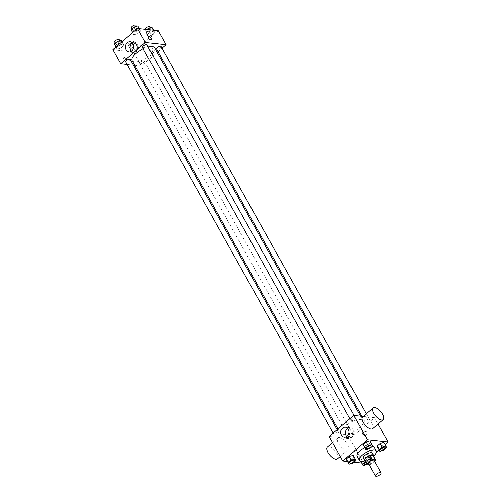 <?xml version="1.0" encoding="UTF-8"?>
<svg xmlns="http://www.w3.org/2000/svg" width="501" height="501" viewBox="0 0 501 501"><rect width="100%" height="100%" fill="white"/><g stroke="black" fill="none" stroke-linecap="round" stroke-linejoin="round"><path stroke-width="0.38" stroke-dasharray="2.5 1.88" d="M374.053 460.35A3.213 1.221 -29.2 0 1 371.842 462.98A3.213 1.221 -29.2 0 1 368.442 463.488M368.842 464.202L370.264 464.358A4.816 1.822 -29.2 0 0 371.498 463.845L374.541 461.227M371.498 463.845L369.174 459.693L373.107 456.311L375.431 460.469M373.214 455.678A4.816 1.822 -29.2 0 1 373.107 456.311M369.174 459.693A4.816 1.822 -29.2 0 1 367.947 460.2L370.264 464.358M364.634 459.843L367.947 460.2M365.129 460.732A5.142 1.948 150.8 0 0 371.88 458.083A5.142 1.948 150.8 0 0 373.439 456.085M372.256 453.173A5.142 1.948 -29.2 0 1 370.715 456.004A5.142 1.948 -29.2 0 1 363.275 458.196M373.47 456.142A9.644 3.657 -29.2 0 1 365.16 460.782M364.628 447.825A9.644 3.657 -29.2 0 1 372.024 445.877A9.644 3.657 -29.2 0 1 372.431 445.94M373.859 446.823A9.644 3.657 -29.2 0 1 367.227 454.72A9.644 3.657 -29.2 0 1 357.025 456.236M366.845 464.646L364.809 461.008L361.077 462.079L364.809 461.008L367.853 458.396L367.158 456.856L363.419 457.92L360.382 460.532L360.795 461.283M352.779 463.131L350.744 459.492L347.011 460.563L350.744 459.492L353.787 456.881L353.092 455.34L355.816 460.519M347.519 461.477L353.9 462.166M361.59 462.993L363.494 463.2L376.326 452.184M379 449.885L385.081 444.663M383.559 450.293L381.53 446.654L377.792 447.725L381.53 446.654L384.568 444.043L383.872 442.502L386.603 447.681M369.494 448.777L367.458 445.138L363.726 446.209L367.458 445.138L370.502 442.527L369.807 440.986L372.531 446.166M329.163 436.559L349.848 438.788L374.435 417.684L377.998 424.065M349.848 438.788L363.494 463.2M366.582 432.112A2.248 1.835 -83.8 0 0 365.285 431.192A2.248 1.835 -83.8 0 0 363.219 433.233A2.248 1.835 -83.8 0 0 364.803 435.67A2.248 1.835 -83.8 0 0 366.607 434.536A2.248 1.835 -83.8 0 0 366.582 432.112M360.614 419.55A12.913 4.897 -29.2 0 1 363.068 420.821A12.913 4.897 -29.2 0 1 354.188 431.392A12.913 4.897 -29.2 0 1 340.53 433.421A12.913 4.897 -29.2 0 1 346.742 424.504A12.913 4.897 -29.2 0 1 360.614 419.55M374.435 417.684L363.162 416.469M338.162 432.031A2.574 0.977 -29.2 0 1 338.651 432.282A2.574 0.977 -29.2 0 1 336.885 434.392A2.574 0.977 -29.2 0 1 334.161 434.793A2.574 0.977 -29.2 0 1 335.401 433.021A2.574 0.977 -29.2 0 1 338.162 432.031M352.228 433.547A2.574 0.977 -29.2 0 1 352.717 433.803A2.574 0.977 -29.2 0 1 350.95 435.908A2.574 0.977 -29.2 0 1 348.226 436.308A2.574 0.977 -29.2 0 1 349.466 434.536A2.574 0.977 -29.2 0 1 352.228 433.547M368.943 419.193A2.574 0.977 -29.2 0 1 369.437 419.45A2.574 0.977 -29.2 0 1 367.665 421.554A2.574 0.977 -29.2 0 1 364.947 421.955A2.574 0.977 -29.2 0 1 366.181 420.182A2.574 0.977 -29.2 0 1 368.943 419.193M351.37 420.696A2.574 0.977 150.8 0 0 354.132 419.706A2.574 0.977 150.8 0 0 355.366 417.934A2.574 0.977 150.8 0 0 352.648 418.335A2.574 0.977 150.8 0 0 350.875 420.439A2.574 0.977 150.8 0 0 351.37 420.696M346.492 450.174A7.715 3.363 49.3 0 0 348.038 449.792A7.715 3.363 49.3 0 0 345.565 441.75A7.715 3.363 49.3 0 0 337.981 438.087A7.715 3.363 49.3 0 0 339.434 444.819A7.715 3.363 49.3 0 0 346.492 450.174M362.567 416.976A7.715 3.363 -130.7 0 1 364.108 416.6A7.715 3.363 -130.7 0 1 371.166 421.955A7.715 3.363 -130.7 0 1 372.619 428.687M337.499 458.841A7.715 3.363 49.3 0 0 335.025 450.794A7.715 3.363 49.3 0 0 327.447 447.13M347.719 428.355A5.06 4.127 96.2 0 1 350.149 427.716A5.06 4.127 96.2 0 1 353.061 429.777A5.06 4.127 96.2 0 1 353.117 435.231A5.06 4.127 96.2 0 1 349.065 437.768A5.06 4.127 96.2 0 1 346.83 436.622M365.836 432.031A2.248 1.835 -83.8 0 0 364.54 431.11A2.248 1.835 -83.8 0 0 362.473 433.152A2.248 1.835 -83.8 0 0 364.058 435.588A2.248 1.835 -83.8 0 0 365.862 434.455A2.248 1.835 -83.8 0 0 365.836 432.031M154.665 47.927A12.913 4.897 -29.2 0 1 145.785 58.498A12.913 4.897 -29.2 0 1 132.126 60.527M143.198 48.835A12.913 4.897 -29.2 0 1 148.102 47.069M142.478 47.545A2.574 0.977 150.8 0 0 142.967 47.802A2.574 0.977 150.8 0 0 145.728 46.812A2.574 0.977 150.8 0 0 146.968 45.04M143.825 60.652A2.574 0.977 -29.2 0 1 144.319 60.909A2.574 0.977 -29.2 0 1 142.547 63.013A2.574 0.977 -29.2 0 1 139.829 63.42A2.574 0.977 -29.2 0 1 141.063 61.642A2.574 0.977 -29.2 0 1 143.825 60.652M161.034 46.555A2.574 0.977 -29.2 0 1 159.262 48.66A2.574 0.977 -29.2 0 1 156.544 49.067M130.247 59.394A2.574 0.977 -29.2 0 1 128.481 61.498A2.574 0.977 -29.2 0 1 125.757 61.899M134.725 65.174L141.451 65.9L157.164 52.398M158.003 51.678L161.986 48.259M127.129 64.353L133.404 65.03M112.925 49.643L133.61 51.872L141.451 65.9M133.61 51.872L158.191 30.768M152.373 48.829A2.248 1.835 -83.8 0 0 151.077 47.914A2.248 1.835 -83.8 0 0 149.01 49.956A2.248 1.835 -83.8 0 0 150.594 52.386A2.248 1.835 -83.8 0 0 152.398 51.259A2.248 1.835 -83.8 0 0 152.373 48.829A2.248 1.835 -83.8 0 0 151.077 47.914A2.248 1.835 -83.8 0 0 149.01 49.95A2.248 1.835 -83.8 0 0 150.594 52.386A2.248 1.835 -83.8 0 0 152.398 51.259A2.248 1.835 -83.8 0 0 152.373 48.829M116.432 47.689L117.128 49.236L120.866 48.171L123.904 45.56L123.208 44.013L119.47 45.077L116.432 47.689L117.128 49.236L120.866 48.171L123.904 45.56L123.208 44.013L119.47 45.077L116.432 47.689L116.032 46.975M147.213 34.857L147.908 36.398L151.646 35.333L154.69 32.722L153.989 31.175L150.256 32.246L147.213 34.857L147.908 36.398L151.646 35.333L154.69 32.722L153.989 31.175L150.256 32.246L147.213 34.857L145.879 32.765L149.611 31.695L152.655 29.083L151.96 27.542M130.498 49.204L131.193 50.751L134.932 49.687L137.969 47.075L137.274 45.528L133.542 46.593L130.498 49.204L131.193 50.751L134.932 49.687L137.969 47.075L137.274 45.528L133.542 46.593L130.498 49.204L129.164 47.119L132.897 46.048L135.94 43.437L135.245 41.896L131.506 42.961L128.469 45.572M133.147 33.335L133.842 34.882L137.581 33.817L140.618 31.206L139.923 29.659L136.191 30.724L133.147 33.335L133.842 34.882L137.581 33.817L140.618 31.206L139.923 29.659L136.191 30.724L133.147 33.335L132.746 32.621M126.265 61.091A2.248 0.983 49.3 0 0 126.715 60.978A2.248 0.983 49.3 0 0 125.989 58.63A2.248 0.983 49.3 0 0 123.785 57.565A2.248 0.983 49.3 0 0 124.204 59.525A2.248 0.983 49.3 0 0 126.265 61.091A2.248 0.983 49.3 0 0 126.715 60.978A2.248 0.983 49.3 0 0 125.995 58.63A2.248 0.983 49.3 0 0 123.785 57.559A2.248 0.983 49.3 0 0 124.204 59.525A2.248 0.983 49.3 0 0 126.265 61.084M151.296 39.873L151.296 39.867A2.248 0.983 -130.7 0 1 149.085 38.802A2.248 0.983 -130.7 0 1 148.365 36.454L148.365 36.454M132.352 42.998A5.06 4.127 96.2 0 1 134.782 42.353A5.06 4.127 96.2 0 1 137.694 44.42A5.06 4.127 96.2 0 1 137.75 49.875A5.06 4.127 96.2 0 1 133.698 52.411A5.06 4.127 96.2 0 1 131.456 51.265M131.813 31.244L135.546 30.179L138.589 27.568L137.894 26.021M136.61 27.129A2.574 0.977 -29.2 0 1 137.099 27.38A2.574 0.977 -29.2 0 1 135.326 29.484A2.574 0.977 -29.2 0 1 132.608 29.891A2.574 0.977 -29.2 0 1 133.842 28.112A2.574 0.977 -29.2 0 1 136.61 27.129M132.633 32.722L133.842 34.882M135.546 30.179L137.581 33.817M138.589 27.568L140.618 31.206M139.41 28.745L139.923 29.659M135.79 30.01L136.191 30.724M135.934 25.3A2.574 0.977 -29.2 0 1 134.168 27.411A2.574 0.977 -29.2 0 1 131.444 27.812M115.092 45.597L118.831 44.533L121.875 41.921L121.179 40.374M119.889 41.483A2.574 0.977 -29.2 0 1 120.384 41.733A2.574 0.977 -29.2 0 1 118.612 43.837A2.574 0.977 -29.2 0 1 115.894 44.245A2.574 0.977 -29.2 0 1 117.128 42.466A2.574 0.977 -29.2 0 1 119.889 41.483M115.919 47.075L117.128 49.236M118.831 44.533L120.866 48.171M121.875 41.921L123.904 45.56M122 41.852L123.208 44.013M119.075 44.364L119.47 45.077M119.219 39.654A2.574 0.977 -29.2 0 1 117.453 41.765A2.574 0.977 -29.2 0 1 114.729 42.165M147.1 29.572L145.184 31.219M150.676 28.645A2.574 0.977 -29.2 0 1 151.164 28.895A2.574 0.977 -29.2 0 1 149.392 31.006A2.574 0.977 -29.2 0 1 146.674 31.406A2.574 0.977 -29.2 0 1 147.914 29.628A2.574 0.977 -29.2 0 1 150.676 28.645M145.879 32.765L147.908 36.398M149.611 31.695L151.646 35.333M152.655 29.083L154.69 32.722M153.481 30.26L153.989 31.175M148.866 29.759L150.256 32.246M149.999 26.822A2.574 0.977 -29.2 0 1 148.233 28.926A2.574 0.977 -29.2 0 1 145.515 29.327M133.961 42.998A2.574 0.977 -29.2 0 1 134.45 43.249A2.574 0.977 -29.2 0 1 132.677 45.359A2.574 0.977 -29.2 0 1 129.959 45.76A2.574 0.977 -29.2 0 1 131.193 43.982A2.574 0.977 -29.2 0 1 133.961 42.998M129.164 47.119L131.193 50.751M132.897 46.048L134.932 49.687M135.94 43.437L137.969 47.075M135.245 41.896L137.274 45.528M131.506 42.961L133.542 46.593M132.796 40.919A2.574 0.977 -29.2 0 1 133.285 41.176A2.574 0.977 -29.2 0 1 131.519 43.28A2.574 0.977 -29.2 0 1 128.795 43.681A2.574 0.977 -29.2 0 1 130.035 41.909A2.574 0.977 -29.2 0 1 132.796 40.919M371.047 445.984A2.574 0.977 -29.2 0 1 369.275 448.082A2.574 0.977 -29.2 0 1 366.557 448.495M367.458 445.138L370.502 442.527M354.332 460.338A2.574 0.977 -29.2 0 1 352.56 462.436A2.574 0.977 -29.2 0 1 349.842 462.849M350.744 459.492L353.787 456.881M385.112 447.499A2.574 0.977 -29.2 0 1 383.34 449.597A2.574 0.977 -29.2 0 1 380.622 450.011M381.53 446.654L384.568 444.043M367.521 464.064L369.882 462.035L369.187 460.488L365.573 461.521M365.905 462.122A2.574 0.977 -29.2 0 1 367.903 461.59A2.574 0.977 -29.2 0 1 368.392 461.847A2.574 0.977 -29.2 0 1 366.632 463.945A2.574 0.977 -29.2 0 1 363.908 464.364M364.809 461.008L367.853 458.396L369.882 462.035M367.853 458.396L369.187 460.488M367.158 456.856L363.419 457.92L365.041 460.82M363.419 457.92L360.382 460.532M365.918 462.141A2.574 0.977 -29.2 0 1 367.916 461.609A2.574 0.977 -29.2 0 1 368.404 461.866A2.574 0.977 -29.2 0 1 366.864 463.832M337.981 438.087L332.601 442.709M348.038 449.792L340.279 456.449M350.149 427.716L345.483 427.209M349.065 437.768L344.394 437.267M364.058 435.588L364.803 435.67M364.54 431.11L365.285 431.192M338.031 428.95L340.53 433.421M360.469 416.174L363.068 420.821M355.366 417.934L354 415.479M350.875 420.439L349.923 418.736M139.829 63.42L348.226 436.308M144.319 60.909L352.717 433.803M361.791 416.318L364.947 421.955M366.275 413.795L369.437 419.45M333.209 433.089L334.161 434.793M337.192 429.67L338.651 432.282M134.782 42.353L130.11 41.852M133.698 52.411L129.026 51.91M132.051 28.895L132.608 29.891M136.554 26.409L137.099 27.38M115.336 43.249L115.894 44.245M119.839 40.763L120.384 41.733M145.553 29.402L146.674 31.406M150.619 27.924L151.164 28.895M128.795 43.681L129.959 45.76M133.285 41.176L134.45 43.249"/><path stroke-width="0.75" d="M380.409 472.499A3.213 1.221 -29.2 0 1 381.017 472.812A3.213 1.221 -29.2 0 1 378.806 475.443A3.213 1.221 -29.2 0 1 375.406 475.95A3.213 1.221 -29.2 0 1 376.952 473.733A3.213 1.221 -29.2 0 1 380.409 472.499M375.406 475.95L368.442 463.488A3.213 1.221 -29.2 0 1 369.988 461.264A3.213 1.221 -29.2 0 1 373.439 460.031A3.213 1.221 -29.2 0 1 374.053 460.35L381.017 472.812M366.957 464.001L364.634 459.843A4.816 1.822 -29.2 0 1 364.741 459.21L368.673 455.835L370.997 459.987L367.064 463.369A4.816 1.822 -29.2 0 0 366.957 464.001L368.842 464.202M374.541 461.227L375.431 460.469A4.816 1.822 -29.2 0 0 375.537 459.837L372.224 459.48A4.816 1.822 -29.2 0 0 370.997 459.987M375.537 459.837L373.214 455.678L369.901 455.321L372.224 459.48M368.673 455.835A4.816 1.822 -29.2 0 1 369.901 455.321M373.439 456.085A5.142 1.948 150.8 0 0 373.414 455.252A5.142 1.948 150.8 0 0 367.972 456.06A5.142 1.948 150.8 0 0 364.434 460.269A5.142 1.948 150.8 0 0 365.129 460.732M364.434 460.269L363.275 458.196A5.142 1.948 -29.2 0 1 365.749 454.645A5.142 1.948 -29.2 0 1 371.272 452.672A5.142 1.948 -29.2 0 1 372.256 453.173L373.414 455.252M364.741 459.21L367.064 463.369M365.16 460.782A9.644 3.657 -29.2 0 1 359.342 460.388A9.644 3.657 -29.2 0 1 363.989 453.731A9.644 3.657 -29.2 0 1 374.347 450.03A9.644 3.657 -29.2 0 1 376.182 450.981A9.644 3.657 -29.2 0 1 373.47 456.142M372.431 445.94A9.644 3.657 -29.2 0 1 373.859 446.823L376.182 450.981M359.342 460.388L357.025 456.236A9.644 3.657 -29.2 0 1 364.628 447.825M361.077 462.079L363.106 465.711L367.521 464.064M355.121 458.972L353.092 455.34L349.354 456.405L346.31 459.016L349.04 464.195L352.779 463.131L355.816 460.519L355.121 458.972L351.389 460.037L348.345 462.648L349.04 464.195M385.081 444.663L388.075 442.089L367.39 439.859L342.809 460.97L347.519 461.477M353.9 462.166L361.59 462.993M376.326 452.184L379 449.885M385.908 446.134L383.872 442.502L380.134 443.567L377.096 446.178L379.821 451.357L383.559 450.293L386.603 447.681L385.908 446.134L382.169 447.205L379.125 449.817L379.821 451.357M371.836 444.619L369.807 440.986L366.068 442.051L363.031 444.663L365.755 449.842L369.494 448.777L372.531 446.166L371.836 444.619L368.103 445.683L365.06 448.295L365.755 449.842M377.998 424.065L388.075 442.089M363.162 416.469L353.75 415.454L329.163 436.559L342.809 460.97M353.75 415.454L367.39 439.859M348.389 429.276A5.06 4.127 96.2 0 1 348.445 434.724A5.06 4.127 96.2 0 1 344.394 437.267A5.06 4.127 96.2 0 1 340.837 431.793A5.06 4.127 96.2 0 1 345.483 427.209A5.06 4.127 96.2 0 1 348.389 429.276M383.152 419.638L372.619 428.687A7.715 3.363 -130.7 0 1 365.041 425.023A7.715 3.363 -130.7 0 1 362.567 416.976L373.101 407.933A7.715 3.363 -130.7 0 1 374.642 407.551A7.715 3.363 -130.7 0 1 381.706 412.905A7.715 3.363 -130.7 0 1 383.152 419.638A7.715 3.363 -130.7 0 1 375.575 415.98A7.715 3.363 -130.7 0 1 373.101 407.933M332.601 442.709L327.447 447.13A7.715 3.363 49.3 0 0 328.9 453.862A7.715 3.363 49.3 0 0 335.958 459.217A7.715 3.363 49.3 0 0 337.499 458.841L340.279 456.449M346.83 436.622A5.06 4.127 96.2 0 1 347.719 428.355M148.102 47.069A12.913 4.897 -29.2 0 1 152.21 46.662A12.913 4.897 -29.2 0 1 154.665 47.927L360.469 416.174M338.031 428.95L132.126 60.527A12.913 4.897 -29.2 0 1 143.198 48.835M354 415.479L146.968 45.04A2.574 0.977 150.8 0 0 144.244 45.441A2.574 0.977 150.8 0 0 142.478 47.545L349.923 418.736M361.791 416.318L156.544 49.067A2.574 0.977 -29.2 0 1 157.777 47.288A2.574 0.977 -29.2 0 1 160.545 46.305A2.574 0.977 -29.2 0 1 161.034 46.555L366.275 413.795M333.209 433.089L125.757 61.899A2.574 0.977 -29.2 0 1 126.997 60.126A2.574 0.977 -29.2 0 1 129.759 59.137A2.574 0.977 -29.2 0 1 130.247 59.394L337.192 429.67M157.164 52.398L158.003 51.678M161.986 48.259L166.031 44.789L145.346 42.56L120.76 63.665L127.129 64.353M133.404 65.03L134.725 65.174M120.76 63.665L112.925 49.643L137.506 28.538L158.191 30.768L166.031 44.789M137.506 28.538L145.346 42.56M133.022 43.919A5.06 4.127 96.2 0 1 133.078 49.367A5.06 4.127 96.2 0 1 129.026 51.91A5.06 4.127 96.2 0 1 125.469 46.436A5.06 4.127 96.2 0 1 130.11 41.852A5.06 4.127 96.2 0 1 133.022 43.919M148.816 36.341A2.248 0.983 -130.7 0 1 150.87 37.907A2.248 0.983 -130.7 0 1 151.296 39.867A2.248 0.983 -130.7 0 1 149.085 38.802A2.248 0.983 -130.7 0 1 148.365 36.454A2.248 0.983 -130.7 0 1 148.816 36.341M148.365 36.454A2.248 0.983 -130.7 0 1 148.81 36.348A2.248 0.983 -130.7 0 1 150.87 37.907A2.248 0.983 -130.7 0 1 151.296 39.873M131.456 51.265A5.06 4.127 96.2 0 1 132.352 42.998M139.41 28.745L137.894 26.021L134.155 27.092L131.118 29.703L132.633 32.722M134.155 27.092L135.79 30.01M131.118 29.703L132.746 32.621M132.051 28.895L131.444 27.812A2.574 0.977 -29.2 0 1 132.684 26.039A2.574 0.977 -29.2 0 1 135.445 25.05A2.574 0.977 -29.2 0 1 135.934 25.3L136.554 26.409M122 41.852L121.179 40.374L117.441 41.445L114.397 44.057L115.919 47.075M117.441 41.445L119.075 44.364M114.397 44.057L116.032 46.975M115.336 43.249L114.729 42.165A2.574 0.977 -29.2 0 1 115.969 40.393A2.574 0.977 -29.2 0 1 118.731 39.404A2.574 0.977 -29.2 0 1 119.219 39.654L119.839 40.763M153.481 30.26L151.96 27.542L148.221 28.607L147.1 29.572M148.221 28.607L148.866 29.759M145.553 29.402L145.515 29.327A2.574 0.977 -29.2 0 1 146.749 27.555A2.574 0.977 -29.2 0 1 149.511 26.566A2.574 0.977 -29.2 0 1 149.999 26.822L150.619 27.924M366.563 448.501L366.55 448.483A2.574 0.977 -29.2 0 1 366.55 448.483A2.574 0.977 -29.2 0 1 367.79 446.71A2.574 0.977 -29.2 0 1 370.552 445.721A2.574 0.977 -29.2 0 1 371.041 445.978A2.574 0.977 -29.2 0 1 371.047 445.984A2.574 0.977 -29.2 0 1 369.281 448.101A2.574 0.977 -29.2 0 1 366.563 448.501A2.574 0.977 -29.2 0 1 367.797 446.729A2.574 0.977 -29.2 0 1 370.565 445.74A2.574 0.977 -29.2 0 1 371.053 445.99L371.053 445.99M369.807 440.986L366.068 442.051L368.103 445.683M366.068 442.051L363.031 444.663L365.06 448.295M363.031 444.663L363.726 446.209M353.838 460.075A2.574 0.977 -29.2 0 1 354.326 460.331A2.574 0.977 -29.2 0 1 354.332 460.338L354.339 460.344A2.574 0.977 -29.2 0 1 352.566 462.454A2.574 0.977 -29.2 0 1 349.848 462.855A2.574 0.977 -29.2 0 1 349.836 462.836A2.574 0.977 -29.2 0 1 351.076 461.064A2.574 0.977 -29.2 0 1 353.838 460.075M353.092 455.34L349.354 456.405L351.389 460.037M349.354 456.405L346.31 459.016L348.345 462.648M346.31 459.016L347.011 460.563M349.836 462.836L349.848 462.855A2.574 0.977 -29.2 0 1 351.082 461.083A2.574 0.977 -29.2 0 1 353.844 460.093A2.574 0.977 -29.2 0 1 354.339 460.344M384.618 447.243A2.574 0.977 -29.2 0 1 385.106 447.493A2.574 0.977 -29.2 0 1 385.112 447.499L385.119 447.512A2.574 0.977 -29.2 0 1 383.346 449.616A2.574 0.977 -29.2 0 1 380.628 450.017A2.574 0.977 -29.2 0 1 380.616 450.004A2.574 0.977 -29.2 0 1 381.856 448.226A2.574 0.977 -29.2 0 1 384.618 447.243M383.872 442.502L380.134 443.567L382.169 447.205M380.134 443.567L377.096 446.178L379.125 449.817M377.096 446.178L377.792 447.725M380.616 450.004L380.628 450.017A2.574 0.977 -29.2 0 1 381.868 448.245A2.574 0.977 -29.2 0 1 384.63 447.255A2.574 0.977 -29.2 0 1 385.119 447.512M365.573 461.521L362.411 464.17L363.106 465.711M366.864 463.832A2.574 0.977 -29.2 0 1 363.914 464.371A2.574 0.977 -29.2 0 1 363.901 464.358A2.574 0.977 -29.2 0 1 365.905 462.122M365.041 460.82L365.454 461.559M360.795 461.283L362.411 464.17M363.901 464.358L363.914 464.371A2.574 0.977 -29.2 0 1 365.918 462.141"/></g></svg>
